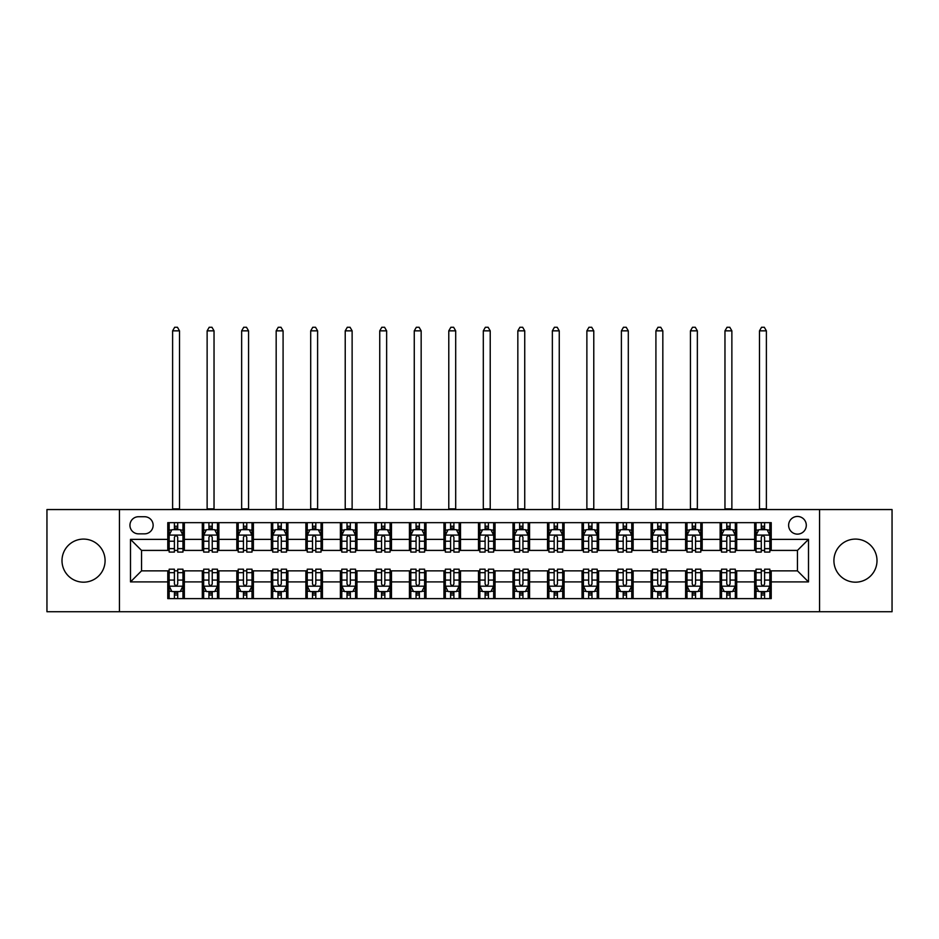 <?xml version="1.0" encoding="UTF-8"?>
<svg xmlns="http://www.w3.org/2000/svg" width="939" height="939" viewBox="0 0 939 939"><rect width="100%" height="100%" fill="white"/><g stroke="black" fill="none" stroke-linecap="round" stroke-linejoin="round"><path stroke-width="1.41" d="M855.452 539.092A21.538 21.538 0 0 0 833.914 560.642A21.538 21.538 0 0 0 855.452 582.18A21.538 21.538 0 0 0 877.003 560.642A21.538 21.538 0 0 0 855.452 539.092M83.548 539.092A21.538 21.538 0 0 0 61.997 560.642A21.538 21.538 0 0 0 83.548 582.18A21.538 21.538 0 0 0 105.086 560.642A21.538 21.538 0 0 0 83.548 539.092M797.457 516.45A8.838 8.838 0 0 0 788.619 525.288A8.838 8.838 0 0 0 797.457 534.127A8.838 8.838 0 0 0 806.296 525.288A8.838 8.838 0 0 0 797.457 516.45M819.559 611.735L892.05 611.735L892.05 509.548L819.559 509.548L819.559 611.735L119.441 611.735L119.441 509.548L46.95 509.548L46.95 611.735L119.441 611.735M138.502 533.845L144.583 533.845A8.557 8.557 0 0 0 153.139 525.288A8.557 8.557 0 0 0 144.583 516.732L138.502 516.732A8.557 8.557 0 0 0 129.946 525.288A8.557 8.557 0 0 0 138.502 533.845M819.559 509.548L119.441 509.548M167.776 581.898L130.498 581.898L130.498 539.373L167.776 539.373L167.776 550.418L141.543 550.418L141.543 570.853L167.776 570.853L167.776 598.613L771.224 598.613L771.224 570.853L797.457 570.853L797.457 550.418L771.224 550.418L771.224 539.373L808.502 539.373L808.502 581.898L771.224 581.898M771.224 539.373L771.224 522.659L167.776 522.659L167.776 539.373M754.651 522.659L754.651 550.418L756.036 550.418M761.283 550.418L764.592 550.418M769.839 550.418L771.224 550.418M754.651 550.418L735.319 550.418M720.131 522.659L720.131 550.418L721.516 550.418M726.763 550.418L730.072 550.418M720.131 550.418L700.799 550.418M685.611 522.659L685.611 550.418L686.984 550.418M692.231 550.418L695.553 550.418M685.611 550.418L666.279 550.418M651.091 522.659L651.091 550.418L652.464 550.418M657.711 550.418L661.033 550.418M651.091 550.418L631.759 550.418M616.559 522.659L616.559 550.418L617.944 550.418M623.191 550.418L626.501 550.418M616.559 550.418L597.227 550.418M582.039 522.659L582.039 550.418L583.424 550.418M588.671 550.418L591.981 550.418M582.039 550.418L562.707 550.418M547.519 522.659L547.519 550.418L548.904 550.418M554.151 550.418L557.461 550.418M547.519 550.418L528.188 550.418M512.999 522.659L512.999 550.418L514.384 550.418M519.631 550.418L522.941 550.418M512.999 550.418L493.668 550.418M478.479 522.659L478.479 550.418L479.852 550.418M485.099 550.418L488.421 550.418M478.479 550.418L459.148 550.418M443.959 522.659L443.959 550.418L445.332 550.418M450.579 550.418L453.901 550.418M443.959 550.418L424.616 550.418M409.427 522.659L409.427 550.418L410.812 550.418M416.059 550.418L419.369 550.418M409.427 550.418L390.096 550.418M374.907 522.659L374.907 550.418L376.293 550.418M381.539 550.418L384.849 550.418M374.907 550.418L355.576 550.418M340.388 522.659L340.388 550.418L341.773 550.418M347.019 550.418L350.329 550.418M340.388 550.418L321.056 550.418M305.868 522.659L305.868 550.418L307.241 550.418M312.499 550.418L315.809 550.418M305.868 550.418L286.536 550.418M271.348 522.659L271.348 550.418L272.721 550.418M277.967 550.418L281.289 550.418M271.348 550.418L252.016 550.418M236.816 522.659L236.816 550.418L238.201 550.418M243.447 550.418L246.769 550.418M236.816 550.418L217.484 550.418M202.296 522.659L202.296 550.418L203.681 550.418M208.928 550.418L212.237 550.418M202.296 550.418L182.964 550.418M167.776 550.418L169.161 550.418M174.408 550.418L177.717 550.418M167.776 570.853L169.161 570.853M174.408 570.853L177.717 570.853M182.964 570.853L184.349 570.853L184.349 598.613M203.681 570.853L184.349 570.853M208.928 570.853L212.237 570.853M217.484 570.853L218.869 570.853L218.869 598.613M238.201 570.853L218.869 570.853M243.447 570.853L246.769 570.853M252.016 570.853L253.389 570.853L253.389 598.613M272.721 570.853L253.389 570.853M277.967 570.853L281.289 570.853M286.536 570.853L287.909 570.853L287.909 598.613M307.241 570.853L287.909 570.853M312.499 570.853L315.809 570.853M321.056 570.853L322.441 570.853L322.441 598.613M341.773 570.853L322.441 570.853M347.019 570.853L350.329 570.853M355.576 570.853L356.961 570.853L356.961 598.613M376.293 570.853L356.961 570.853M381.539 570.853L384.849 570.853M390.096 570.853L391.481 570.853L391.481 598.613M410.812 570.853L391.481 570.853M416.059 570.853L419.369 570.853M424.616 570.853L426.001 570.853L426.001 598.613M445.332 570.853L426.001 570.853M450.579 570.853L453.901 570.853M459.148 570.853L460.521 570.853L460.521 598.613M479.852 570.853L460.521 570.853M485.099 570.853L488.421 570.853M493.668 570.853L495.041 570.853L495.041 598.613M514.384 570.853L495.041 570.853M519.631 570.853L522.941 570.853M528.188 570.853L529.573 570.853L529.573 598.613M548.904 570.853L529.573 570.853M554.151 570.853L557.461 570.853M562.707 570.853L564.093 570.853L564.093 598.613M583.424 570.853L564.093 570.853M588.671 570.853L591.981 570.853M597.227 570.853L598.613 570.853L598.613 598.613M617.944 570.853L598.613 570.853M623.191 570.853L626.501 570.853M631.759 570.853L633.132 570.853L633.132 598.613M652.464 570.853L633.132 570.853M657.711 570.853L661.033 570.853M666.279 570.853L667.652 570.853L667.652 598.613M686.984 570.853L667.652 570.853M692.231 570.853L695.553 570.853M700.799 570.853L702.184 570.853L702.184 598.613M721.516 570.853L702.184 570.853M726.763 570.853L730.072 570.853M735.319 570.853L736.704 570.853L736.704 598.613M756.036 570.853L736.704 570.853M761.283 570.853L764.592 570.853M769.839 570.853L771.224 570.853M184.349 522.659L184.349 550.418M167.776 529.573L169.161 529.573M174.408 529.573L177.717 529.573M182.964 529.573L184.349 529.573M167.776 591.711L169.161 591.711M174.408 591.711L177.717 591.711M182.964 591.711L184.349 591.711M202.296 570.853L202.296 598.613M218.869 522.659L218.869 550.418M202.296 529.573L203.681 529.573M208.928 529.573L212.237 529.573M217.484 529.573L218.869 529.573M202.296 591.711L203.681 591.711M208.928 591.711L212.237 591.711M217.484 591.711L218.869 591.711M236.816 570.853L236.816 598.613M236.816 591.711L238.201 591.711M243.447 591.711L246.769 591.711M252.016 591.711L253.389 591.711M253.389 522.659L253.389 550.418M236.816 529.573L238.201 529.573M243.447 529.573L246.769 529.573M252.016 529.573L253.389 529.573M271.348 570.853L271.348 598.613M271.348 591.711L272.721 591.711M277.967 591.711L281.289 591.711M286.536 591.711L287.909 591.711M287.909 522.659L287.909 550.418M271.348 529.573L272.721 529.573M277.967 529.573L281.289 529.573M286.536 529.573L287.909 529.573M305.868 570.853L305.868 598.613M305.868 591.711L307.241 591.711M312.499 591.711L315.809 591.711M321.056 591.711L322.441 591.711M322.441 522.659L322.441 550.418M305.868 529.573L307.241 529.573M312.499 529.573L315.809 529.573M321.056 529.573L322.441 529.573M340.388 570.853L340.388 598.613M340.388 591.711L341.773 591.711M347.019 591.711L350.329 591.711M355.576 591.711L356.961 591.711M356.961 522.659L356.961 550.418M340.388 529.573L341.773 529.573M347.019 529.573L350.329 529.573M355.576 529.573L356.961 529.573M374.907 570.853L374.907 598.613M374.907 591.711L376.293 591.711M381.539 591.711L384.849 591.711M390.096 591.711L391.481 591.711M391.481 522.659L391.481 550.418M374.907 529.573L376.293 529.573M381.539 529.573L384.849 529.573M390.096 529.573L391.481 529.573M409.427 570.853L409.427 598.613M409.427 591.711L410.812 591.711M416.059 591.711L419.369 591.711M424.616 591.711L426.001 591.711M426.001 522.659L426.001 550.418M409.427 529.573L410.812 529.573M416.059 529.573L419.369 529.573M424.616 529.573L426.001 529.573M443.959 570.853L443.959 598.613M443.959 591.711L445.332 591.711M450.579 591.711L453.901 591.711M459.148 591.711L460.521 591.711M460.521 522.659L460.521 550.418M443.959 529.573L445.332 529.573M450.579 529.573L453.901 529.573M459.148 529.573L460.521 529.573M478.479 570.853L478.479 598.613M478.479 591.711L479.852 591.711M485.099 591.711L488.421 591.711M493.668 591.711L495.041 591.711M495.041 522.659L495.041 550.418M478.479 529.573L479.852 529.573M485.099 529.573L488.421 529.573M493.668 529.573L495.041 529.573M512.999 570.853L512.999 598.613M512.999 591.711L514.384 591.711M519.631 591.711L522.941 591.711M528.188 591.711L529.573 591.711M529.573 522.659L529.573 550.418M512.999 529.573L514.384 529.573M519.631 529.573L522.941 529.573M528.188 529.573L529.573 529.573M547.519 570.853L547.519 598.613M547.519 591.711L548.904 591.711M554.151 591.711L557.461 591.711M562.707 591.711L564.093 591.711M564.093 522.659L564.093 550.418M547.519 529.573L548.904 529.573M554.151 529.573L557.461 529.573M562.707 529.573L564.093 529.573M582.039 570.853L582.039 598.613M582.039 591.711L583.424 591.711M588.671 591.711L591.981 591.711M597.227 591.711L598.613 591.711M598.613 522.659L598.613 550.418M582.039 529.573L583.424 529.573M588.671 529.573L591.981 529.573M597.227 529.573L598.613 529.573M616.559 570.853L616.559 598.613M616.559 591.711L617.944 591.711M623.191 591.711L626.501 591.711M631.759 591.711L633.132 591.711M633.132 522.659L633.132 550.418M616.559 529.573L617.944 529.573M623.191 529.573L626.501 529.573M631.759 529.573L633.132 529.573M651.091 570.853L651.091 598.613M651.091 591.711L652.464 591.711M657.711 591.711L661.033 591.711M666.279 591.711L667.652 591.711M667.652 522.659L667.652 550.418M651.091 529.573L652.464 529.573M657.711 529.573L661.033 529.573M666.279 529.573L667.652 529.573M685.611 570.853L685.611 598.613M685.611 591.711L686.984 591.711M692.231 591.711L695.553 591.711M700.799 591.711L702.184 591.711M702.184 522.659L702.184 550.418M685.611 529.573L686.984 529.573M692.231 529.573L695.553 529.573M700.799 529.573L702.184 529.573M720.131 570.853L720.131 598.613M720.131 591.711L721.516 591.711M726.763 591.711L730.072 591.711M735.319 591.711L736.704 591.711M736.704 522.659L736.704 550.418M720.131 529.573L721.516 529.573M726.763 529.573L730.072 529.573M735.319 529.573L736.704 529.573M754.651 570.853L754.651 598.613M754.651 591.711L756.036 591.711M761.283 591.711L764.592 591.711M769.839 591.711L771.224 591.711M754.651 529.573L756.036 529.573M761.283 529.573L764.592 529.573M769.839 529.573L771.224 529.573M141.543 550.418L130.498 539.373M141.543 570.853L130.498 581.898M808.502 539.373L797.457 550.418M808.502 581.898L797.457 570.853M177.717 526.251L174.408 526.251M182.964 548.611L177.717 548.611L177.717 552.073L182.964 552.073L182.964 535.23L180.206 529.702L171.919 529.702L169.161 535.23L169.161 552.073L174.408 552.073L174.408 548.611L169.161 548.611M169.161 535.23L169.161 522.659M182.964 535.23L182.964 522.659M174.408 529.702L174.408 522.659M177.717 522.659L177.717 529.702M177.717 548.611L177.717 537.296C176.614 535.171 175.511 535.171 174.408 537.296L174.408 548.611M172.612 509.548L172.612 330.857L179.513 330.857L177.448 327.265L174.677 327.265L172.612 330.857M179.513 509.548L179.513 330.857M174.408 595.021L177.717 595.021M169.161 572.661L174.408 572.661L174.408 569.198L169.161 569.198L169.161 586.042L171.919 591.57L180.206 591.57L182.964 586.042L182.964 569.198L177.717 569.198L177.717 572.661L182.964 572.661M182.964 586.042L182.964 598.613M169.161 586.042L169.161 598.613M177.717 591.57L177.717 598.613M174.408 598.613L174.408 591.57M174.408 572.661L174.408 583.976C175.511 586.1 176.614 586.1 177.717 583.976L177.717 572.661M212.237 526.251L208.928 526.251M217.484 548.611L212.237 548.611L212.237 552.073L217.484 552.073L217.484 535.23L214.726 529.702L206.439 529.702L203.681 535.23L203.681 552.073L208.928 552.073L208.928 548.611L203.681 548.611M203.681 535.23L203.681 522.659M217.484 535.23L217.484 522.659M208.928 529.702L208.928 522.659M212.237 522.659L212.237 529.702M212.237 548.611L212.237 537.296C211.134 535.171 210.031 535.171 208.928 537.296L208.928 548.611M207.132 509.548L207.132 330.857L214.033 330.857L211.968 327.265L209.209 327.265L207.132 330.857M214.033 509.548L214.033 330.857M246.769 526.251L243.447 526.251M252.016 548.611L246.769 548.611L246.769 552.073L252.016 552.073L252.016 535.23L249.246 529.702L240.959 529.702L238.201 535.23L238.201 552.073L243.447 552.073L243.447 548.611L238.201 548.611M238.201 535.23L238.201 522.659M252.016 535.23L252.016 522.659M243.447 529.702L243.447 522.659M246.769 522.659L246.769 529.702M246.769 548.611L246.769 537.296C245.666 535.171 244.551 535.171 243.447 537.296L243.447 548.611M241.652 509.548L241.652 330.857L248.553 330.857L246.488 327.265L243.729 327.265L241.652 330.857M248.553 509.548L248.553 330.857M281.289 526.251L277.967 526.251M286.536 548.611L281.289 548.611L281.289 552.073L286.536 552.073L286.536 535.23L283.766 529.702L275.491 529.702L272.721 535.23L272.721 552.073L277.967 552.073L277.967 548.611L272.721 548.611M272.721 535.23L272.721 522.659M286.536 535.23L286.536 522.659M277.967 529.702L277.967 522.659M281.289 522.659L281.289 529.702M281.289 548.611L281.289 537.296C280.186 535.171 279.083 535.171 277.967 537.296L277.967 548.611M276.172 509.548L276.172 330.857L283.085 330.857L281.007 327.265L278.249 327.265L276.172 330.857M283.085 509.548L283.085 330.857M208.928 595.021L212.237 595.021M203.681 572.661L208.928 572.661L208.928 569.198L203.681 569.198L203.681 586.042L206.439 591.57L214.726 591.57L217.484 586.042L217.484 569.198L212.237 569.198L212.237 572.661L217.484 572.661M217.484 586.042L217.484 598.613M203.681 586.042L203.681 598.613M212.237 591.57L212.237 598.613M208.928 598.613L208.928 591.57M208.928 572.661L208.928 583.976C210.031 586.1 211.134 586.1 212.237 583.976L212.237 572.661M243.447 595.021L246.769 595.021M238.201 572.661L243.447 572.661L243.447 569.198L238.201 569.198L238.201 586.042L240.959 591.57L249.246 591.57L252.016 586.042L252.016 569.198L246.769 569.198L246.769 572.661L252.016 572.661M252.016 586.042L252.016 598.613M238.201 586.042L238.201 598.613M246.769 591.57L246.769 598.613M243.447 598.613L243.447 591.57M243.447 572.661L243.447 583.976C244.551 586.1 245.654 586.1 246.769 583.976L246.769 572.661M277.967 595.021L281.289 595.021M272.721 572.661L277.967 572.661L277.967 569.198L272.721 569.198L272.721 586.042L275.491 591.57L283.766 591.57L286.536 586.042L286.536 569.198L281.289 569.198L281.289 572.661L286.536 572.661M286.536 586.042L286.536 598.613M272.721 586.042L272.721 598.613M281.289 591.57L281.289 598.613M277.967 598.613L277.967 591.57M277.967 572.661L277.967 583.976C279.071 586.1 280.174 586.1 281.289 583.976L281.289 572.661M315.809 526.251L312.499 526.251M321.056 548.611L315.809 548.611L315.809 552.073L321.056 552.073L321.056 535.23L318.298 529.702L310.011 529.702L307.241 535.23L307.241 552.073L312.499 552.073L312.499 548.611L307.241 548.611M307.241 535.23L307.241 522.659M321.056 535.23L321.056 522.659M312.499 529.702L312.499 522.659M315.809 522.659L315.809 529.702M315.809 548.611L315.809 537.296C314.706 535.171 313.603 535.171 312.499 537.296L312.499 548.611M310.703 509.548L310.703 330.857L317.605 330.857L315.527 327.265L312.769 327.265L310.703 330.857M317.605 509.548L317.605 330.857M312.499 595.021L315.809 595.021M307.241 572.661L312.499 572.661L312.499 569.198L307.241 569.198L307.241 586.042L310.011 591.57L318.298 591.57L321.056 586.042L321.056 569.198L315.809 569.198L315.809 572.661L321.056 572.661M321.056 586.042L321.056 598.613M307.241 586.042L307.241 598.613M315.809 591.57L315.809 598.613M312.499 598.613L312.499 591.57M312.499 572.661L312.499 583.976C313.603 586.1 314.706 586.1 315.809 583.976L315.809 572.661M350.329 526.251L347.019 526.251M355.576 548.611L350.329 548.611L350.329 552.073L355.576 552.073L355.576 535.23L352.818 529.702L344.531 529.702L341.773 535.23L341.773 552.073L347.019 552.073L347.019 548.611L341.773 548.611M341.773 535.23L341.773 522.659M355.576 535.23L355.576 522.659M347.019 529.702L347.019 522.659M350.329 522.659L350.329 529.702M350.329 548.611L350.329 537.296C349.226 535.171 348.123 535.171 347.019 537.296L347.019 548.611M345.223 509.548L345.223 330.857L352.125 330.857L350.059 327.265L347.289 327.265L345.223 330.857M352.125 509.548L352.125 330.857M384.849 526.251L381.539 526.251M390.096 548.611L384.849 548.611L384.849 552.073L390.096 552.073L390.096 535.23L387.338 529.702L379.051 529.702L376.293 535.23L376.293 552.073L381.539 552.073L381.539 548.611L376.293 548.611M376.293 535.23L376.293 522.659M390.096 535.23L390.096 522.659M381.539 529.702L381.539 522.659M384.849 522.659L384.849 529.702M384.849 548.611L384.849 537.296C383.746 535.171 382.643 535.171 381.539 537.296L381.539 548.611M379.743 509.548L379.743 330.857L386.645 330.857L384.579 327.265L381.809 327.265L379.743 330.857M386.645 509.548L386.645 330.857M419.369 526.251L416.059 526.251M424.616 548.611L419.369 548.611L419.369 552.073L424.616 552.073L424.616 535.23L421.857 529.702L413.571 529.702L410.812 535.23L410.812 552.073L416.059 552.073L416.059 548.611L410.812 548.611M410.812 535.23L410.812 522.659M424.616 535.23L424.616 522.659M416.059 529.702L416.059 522.659M419.369 522.659L419.369 529.702M419.369 548.611L419.369 537.296C418.266 535.171 417.162 535.171 416.059 537.296L416.059 548.611M414.263 509.548L414.263 330.857L421.165 330.857L419.099 327.265L416.341 327.265L414.263 330.857M421.165 509.548L421.165 330.857M453.901 526.251L450.579 526.251M459.148 548.611L453.901 548.611L453.901 552.073L459.148 552.073L459.148 535.23L456.377 529.702L448.091 529.702L445.332 535.23L445.332 552.073L450.579 552.073L450.579 548.611L445.332 548.611M445.332 535.23L445.332 522.659M459.148 535.23L459.148 522.659M450.579 529.702L450.579 522.659M453.901 522.659L453.901 529.702M453.901 548.611L453.901 537.296C452.798 535.171 451.682 535.171 450.579 537.296L450.579 548.611M448.783 509.548L448.783 330.857L455.697 330.857L453.619 327.265L450.861 327.265L448.783 330.857M455.697 509.548L455.697 330.857M488.421 526.251L485.099 526.251M493.668 548.611L488.421 548.611L488.421 552.073L493.668 552.073L493.668 535.23L490.909 529.702L482.623 529.702L479.852 535.23L479.852 552.073L485.099 552.073L485.099 548.611L479.852 548.611M479.852 535.23L479.852 522.659M493.668 535.23L493.668 522.659M485.099 529.702L485.099 522.659M488.421 522.659L488.421 529.702M488.421 548.611L488.421 537.296C487.318 535.171 486.214 535.171 485.099 537.296L485.099 548.611M483.303 509.548L483.303 330.857L490.217 330.857L488.139 327.265L485.381 327.265L483.303 330.857M490.217 509.548L490.217 330.857M347.019 595.021L350.329 595.021M341.773 572.661L347.019 572.661L347.019 569.198L341.773 569.198L341.773 586.042L344.531 591.57L352.818 591.57L355.576 586.042L355.576 569.198L350.329 569.198L350.329 572.661L355.576 572.661M355.576 586.042L355.576 598.613M341.773 586.042L341.773 598.613M350.329 591.57L350.329 598.613M347.019 598.613L347.019 591.57M347.019 572.661L347.019 583.976C348.123 586.1 349.226 586.1 350.329 583.976L350.329 572.661M381.539 595.021L384.849 595.021M376.293 572.661L381.539 572.661L381.539 569.198L376.293 569.198L376.293 586.042L379.051 591.57L387.338 591.57L390.096 586.042L390.096 569.198L384.849 569.198L384.849 572.661L390.096 572.661M390.096 586.042L390.096 598.613M376.293 586.042L376.293 598.613M384.849 591.57L384.849 598.613M381.539 598.613L381.539 591.57M381.539 572.661L381.539 583.976C382.643 586.1 383.746 586.1 384.849 583.976L384.849 572.661M416.059 595.021L419.369 595.021M410.812 572.661L416.059 572.661L416.059 569.198L410.812 569.198L410.812 586.042L413.571 591.57L421.857 591.57L424.616 586.042L424.616 569.198L419.369 569.198L419.369 572.661L424.616 572.661M424.616 586.042L424.616 598.613M410.812 586.042L410.812 598.613M419.369 591.57L419.369 598.613M416.059 598.613L416.059 591.57M416.059 572.661L416.059 583.976C417.162 586.1 418.266 586.1 419.369 583.976L419.369 572.661M450.579 595.021L453.901 595.021M445.332 572.661L450.579 572.661L450.579 569.198L445.332 569.198L445.332 586.042L448.091 591.57L456.377 591.57L459.148 586.042L459.148 569.198L453.901 569.198L453.901 572.661L459.148 572.661M459.148 586.042L459.148 598.613M445.332 586.042L445.332 598.613M453.901 591.57L453.901 598.613M450.579 598.613L450.579 591.57M450.579 572.661L450.579 583.976C451.682 586.1 452.786 586.1 453.901 583.976L453.901 572.661M485.099 595.021L488.421 595.021M479.852 572.661L485.099 572.661L485.099 569.198L479.852 569.198L479.852 586.042L482.623 591.57L490.909 591.57L493.668 586.042L493.668 569.198L488.421 569.198L488.421 572.661L493.668 572.661M493.668 586.042L493.668 598.613M479.852 586.042L479.852 598.613M488.421 591.57L488.421 598.613M485.099 598.613L485.099 591.57M485.099 572.661L485.099 583.976C486.202 586.1 487.318 586.1 488.421 583.976L488.421 572.661M522.941 526.251L519.631 526.251M528.188 548.611L522.941 548.611L522.941 552.073L528.188 552.073L528.188 535.23L525.429 529.702L517.143 529.702L514.384 535.23L514.384 552.073L519.631 552.073L519.631 548.611L514.384 548.611M514.384 535.23L514.384 522.659M528.188 535.23L528.188 522.659M519.631 529.702L519.631 522.659M522.941 522.659L522.941 529.702M522.941 548.611L522.941 537.296C521.838 535.171 520.734 535.171 519.631 537.296L519.631 548.611M517.835 509.548L517.835 330.857L524.737 330.857L522.659 327.265L519.901 327.265L517.835 330.857M524.737 509.548L524.737 330.857M519.631 595.021L522.941 595.021M514.384 572.661L519.631 572.661L519.631 569.198L514.384 569.198L514.384 586.042L517.143 591.57L525.429 591.57L528.188 586.042L528.188 569.198L522.941 569.198L522.941 572.661L528.188 572.661M528.188 586.042L528.188 598.613M514.384 586.042L514.384 598.613M522.941 591.57L522.941 598.613M519.631 598.613L519.631 591.57M519.631 572.661L519.631 583.976C520.734 586.1 521.838 586.1 522.941 583.976L522.941 572.661M557.461 526.251L554.151 526.251M562.707 548.611L557.461 548.611L557.461 552.073L562.707 552.073L562.707 535.23L559.949 529.702L551.663 529.702L548.904 535.23L548.904 552.073L554.151 552.073L554.151 548.611L548.904 548.611M548.904 535.23L548.904 522.659M562.707 535.23L562.707 522.659M554.151 529.702L554.151 522.659M557.461 522.659L557.461 529.702M557.461 548.611L557.461 537.296C556.358 535.171 555.254 535.171 554.151 537.296L554.151 548.611M552.355 509.548L552.355 330.857L559.257 330.857L557.191 327.265L554.421 327.265L552.355 330.857M559.257 509.548L559.257 330.857M554.151 595.021L557.461 595.021M548.904 572.661L554.151 572.661L554.151 569.198L548.904 569.198L548.904 586.042L551.663 591.57L559.949 591.57L562.707 586.042L562.707 569.198L557.461 569.198L557.461 572.661L562.707 572.661M562.707 586.042L562.707 598.613M548.904 586.042L548.904 598.613M557.461 591.57L557.461 598.613M554.151 598.613L554.151 591.57M554.151 572.661L554.151 583.976C555.254 586.1 556.358 586.1 557.461 583.976L557.461 572.661M591.981 526.251L588.671 526.251M597.227 548.611L591.981 548.611L591.981 552.073L597.227 552.073L597.227 535.23L594.469 529.702L586.182 529.702L583.424 535.23L583.424 552.073L588.671 552.073L588.671 548.611L583.424 548.611M583.424 535.23L583.424 522.659M597.227 535.23L597.227 522.659M588.671 529.702L588.671 522.659M591.981 522.659L591.981 529.702M591.981 548.611L591.981 537.296C590.877 535.171 589.774 535.171 588.671 537.296L588.671 548.611M586.875 509.548L586.875 330.857L593.777 330.857L591.711 327.265L588.941 327.265L586.875 330.857M593.777 509.548L593.777 330.857M588.671 595.021L591.981 595.021M583.424 572.661L588.671 572.661L588.671 569.198L583.424 569.198L583.424 586.042L586.182 591.57L594.469 591.57L597.227 586.042L597.227 569.198L591.981 569.198L591.981 572.661L597.227 572.661M597.227 586.042L597.227 598.613M583.424 586.042L583.424 598.613M591.981 591.57L591.981 598.613M588.671 598.613L588.671 591.57M588.671 572.661L588.671 583.976C589.774 586.1 590.877 586.1 591.981 583.976L591.981 572.661M626.501 526.251L623.191 526.251M631.759 548.611L626.501 548.611L626.501 552.073L631.759 552.073L631.759 535.23L628.989 529.702L620.702 529.702L617.944 535.23L617.944 552.073L623.191 552.073L623.191 548.611L617.944 548.611M617.944 535.23L617.944 522.659M631.759 535.23L631.759 522.659M623.191 529.702L623.191 522.659M626.501 522.659L626.501 529.702M626.501 548.611L626.501 537.296C625.397 535.171 624.294 535.171 623.191 537.296L623.191 548.611M621.395 509.548L621.395 330.857L628.297 330.857L626.231 327.265L623.473 327.265L621.395 330.857M628.297 509.548L628.297 330.857M623.191 595.021L626.501 595.021M617.944 572.661L623.191 572.661L623.191 569.198L617.944 569.198L617.944 586.042L620.702 591.57L628.989 591.57L631.759 586.042L631.759 569.198L626.501 569.198L626.501 572.661L631.759 572.661M631.759 586.042L631.759 598.613M617.944 586.042L617.944 598.613M626.501 591.57L626.501 598.613M623.191 598.613L623.191 591.57M623.191 572.661L623.191 583.976C624.294 586.1 625.397 586.1 626.501 583.976L626.501 572.661M661.033 526.251L657.711 526.251M666.279 548.611L661.033 548.611L661.033 552.073L666.279 552.073L666.279 535.23L663.509 529.702L655.234 529.702L652.464 535.23L652.464 552.073L657.711 552.073L657.711 548.611L652.464 548.611M652.464 535.23L652.464 522.659M666.279 535.23L666.279 522.659M657.711 529.702L657.711 522.659M661.033 522.659L661.033 529.702M661.033 548.611L661.033 537.296C659.929 535.171 658.826 535.171 657.711 537.296L657.711 548.611M655.915 509.548L655.915 330.857L662.828 330.857L660.751 327.265L657.993 327.265L655.915 330.857M662.828 509.548L662.828 330.857M657.711 595.021L661.033 595.021M652.464 572.661L657.711 572.661L657.711 569.198L652.464 569.198L652.464 586.042L655.234 591.57L663.509 591.57L666.279 586.042L666.279 569.198L661.033 569.198L661.033 572.661L666.279 572.661M666.279 586.042L666.279 598.613M652.464 586.042L652.464 598.613M661.033 591.57L661.033 598.613M657.711 598.613L657.711 591.57M657.711 572.661L657.711 583.976C658.814 586.1 659.917 586.1 661.033 583.976L661.033 572.661M695.553 526.251L692.231 526.251M700.799 548.611L695.553 548.611L695.553 552.073L700.799 552.073L700.799 535.23L698.041 529.702L689.754 529.702L686.984 535.23L686.984 552.073L692.231 552.073L692.231 548.611L686.984 548.611M686.984 535.23L686.984 522.659M700.799 535.23L700.799 522.659M692.231 529.702L692.231 522.659M695.553 522.659L695.553 529.702M695.553 548.611L695.553 537.296C694.449 535.171 693.346 535.171 692.231 537.296L692.231 548.611M690.447 509.548L690.447 330.857L697.348 330.857L695.271 327.265L692.513 327.265L690.447 330.857M697.348 509.548L697.348 330.857M692.231 595.021L695.553 595.021M686.984 572.661L692.231 572.661L692.231 569.198L686.984 569.198L686.984 586.042L689.754 591.57L698.041 591.57L700.799 586.042L700.799 569.198L695.553 569.198L695.553 572.661L700.799 572.661M700.799 586.042L700.799 598.613M686.984 586.042L686.984 598.613M695.553 591.57L695.553 598.613M692.231 598.613L692.231 591.57M692.231 572.661L692.231 583.976C693.334 586.1 694.449 586.1 695.553 583.976L695.553 572.661M726.763 595.021L730.072 595.021M721.516 572.661L726.763 572.661L726.763 569.198L721.516 569.198L721.516 586.042L724.274 591.57L732.561 591.57L735.319 586.042L735.319 569.198L730.072 569.198L730.072 572.661L735.319 572.661M735.319 586.042L735.319 598.613M721.516 586.042L721.516 598.613M730.072 591.57L730.072 598.613M726.763 598.613L726.763 591.57M726.763 572.661L726.763 583.976C727.866 586.1 728.969 586.1 730.072 583.976L730.072 572.661M730.072 526.251L726.763 526.251M735.319 548.611L730.072 548.611L730.072 552.073L735.319 552.073L735.319 535.23L732.561 529.702L724.274 529.702L721.516 535.23L721.516 552.073L726.763 552.073L726.763 548.611L721.516 548.611M721.516 535.23L721.516 522.659M735.319 535.23L735.319 522.659M726.763 529.702L726.763 522.659M730.072 522.659L730.072 529.702M730.072 548.611L730.072 537.296C728.969 535.171 727.866 535.171 726.763 537.296L726.763 548.611M724.967 509.548L724.967 330.857L731.868 330.857L729.791 327.265L727.032 327.265L724.967 330.857M731.868 509.548L731.868 330.857M764.592 526.251L761.283 526.251M769.839 548.611L764.592 548.611L764.592 552.073L769.839 552.073L769.839 535.23L767.081 529.702L758.794 529.702L756.036 535.23L756.036 552.073L761.283 552.073L761.283 548.611L756.036 548.611M756.036 535.23L756.036 522.659M769.839 535.23L769.839 522.659M761.283 529.702L761.283 522.659M764.592 522.659L764.592 529.702M764.592 548.611L764.592 537.296C763.489 535.171 762.386 535.171 761.283 537.296L761.283 548.611M759.487 509.548L759.487 330.857L766.388 330.857L764.323 327.265L761.552 327.265L759.487 330.857M766.388 509.548L766.388 330.857M761.283 595.021L764.592 595.021M756.036 572.661L761.283 572.661L761.283 569.198L756.036 569.198L756.036 586.042L758.794 591.57L767.081 591.57L769.839 586.042L769.839 569.198L764.592 569.198L764.592 572.661L769.839 572.661M769.839 586.042L769.839 598.613M756.036 586.042L756.036 598.613M764.592 591.57L764.592 598.613M761.283 598.613L761.283 591.57M761.283 572.661L761.283 583.976C762.386 586.1 763.489 586.1 764.592 583.976L764.592 572.661M202.296 581.898L184.349 581.898M202.296 539.373L184.349 539.373M236.816 539.373L218.869 539.373M236.816 581.898L218.869 581.898M271.348 539.373L253.389 539.373M271.348 581.898L253.389 581.898M305.868 539.373L287.909 539.373M305.868 581.898L287.909 581.898M340.388 539.373L322.441 539.373M340.388 581.898L322.441 581.898M374.907 539.373L356.961 539.373M374.907 581.898L356.961 581.898M409.427 539.373L391.481 539.373M409.427 581.898L391.481 581.898M443.959 539.373L426.001 539.373M443.959 581.898L426.001 581.898M478.479 539.373L460.521 539.373M478.479 581.898L460.521 581.898M512.999 539.373L495.041 539.373M512.999 581.898L495.041 581.898M547.519 539.373L529.573 539.373M547.519 581.898L529.573 581.898M582.039 539.373L564.093 539.373M582.039 581.898L564.093 581.898M616.559 539.373L598.613 539.373M616.559 581.898L598.613 581.898M651.091 539.373L633.132 539.373M651.091 581.898L633.132 581.898M685.611 539.373L667.652 539.373M685.611 581.898L667.652 581.898M720.131 539.373L702.184 539.373M720.131 581.898L702.184 581.898M754.651 539.373L736.704 539.373M754.651 581.898L736.704 581.898M182.894 535.089L169.231 535.089M169.161 530.042L171.755 530.042M180.37 530.042L182.964 530.042M174.408 541.216L169.161 541.216M182.964 541.216L177.717 541.216M177.717 528.011L174.408 528.011M172.612 508.856L179.513 508.856M169.231 586.182L182.894 586.182M182.964 591.241L180.37 591.241M171.755 591.241L169.161 591.241M177.717 580.067L182.964 580.067M169.161 580.067L174.408 580.067M174.408 593.26L177.717 593.26M217.425 535.089L203.751 535.089M203.681 530.042L206.275 530.042M214.89 530.042L217.484 530.042M208.928 541.216L203.681 541.216M217.484 541.216L212.237 541.216M212.237 528.011L208.928 528.011M207.132 508.856L214.033 508.856M251.945 535.089L238.271 535.089M238.201 530.042L240.795 530.042M249.41 530.042L252.016 530.042M243.447 541.216L238.201 541.216M252.016 541.216L246.769 541.216M246.769 528.011L243.447 528.011M241.652 508.856L248.553 508.856M286.465 535.089L272.791 535.089M272.721 530.042L275.315 530.042M283.942 530.042L286.536 530.042M277.967 541.216L272.721 541.216M286.536 541.216L281.289 541.216M281.289 528.011L277.967 528.011M276.172 508.856L283.085 508.856M203.751 586.182L217.425 586.182M217.484 591.241L214.89 591.241M206.275 591.241L203.681 591.241M212.237 580.067L217.484 580.067M203.681 580.067L208.928 580.067M208.928 593.26L212.237 593.26M238.271 586.182L251.945 586.182M252.016 591.241L249.41 591.241M240.795 591.241L238.201 591.241M246.769 580.067L252.016 580.067M238.201 580.067L243.447 580.067M243.447 593.26L246.769 593.26M272.791 586.182L286.465 586.182M286.536 591.241L283.942 591.241M275.315 591.241L272.721 591.241M281.289 580.067L286.536 580.067M272.721 580.067L277.967 580.067M277.967 593.26L281.289 593.26M320.985 535.089L307.311 535.089M307.241 530.042L309.847 530.042M318.462 530.042L321.056 530.042M312.499 541.216L307.241 541.216M321.056 541.216L315.809 541.216M315.809 528.011L312.499 528.011M310.703 508.856L317.605 508.856M307.311 586.182L320.985 586.182M321.056 591.241L318.462 591.241M309.847 591.241L307.241 591.241M315.809 580.067L321.056 580.067M307.241 580.067L312.499 580.067M312.499 593.26L315.809 593.26M355.505 535.089L341.843 535.089M341.773 530.042L344.367 530.042M352.982 530.042L355.576 530.042M347.019 541.216L341.773 541.216M355.576 541.216L350.329 541.216M350.329 528.011L347.019 528.011M345.223 508.856L352.125 508.856M390.025 535.089L376.363 535.089M376.293 530.042L378.887 530.042M387.502 530.042L390.096 530.042M381.539 541.216L376.293 541.216M390.096 541.216L384.849 541.216M384.849 528.011L381.539 528.011M379.743 508.856L386.645 508.856M424.557 535.089L410.883 535.089M410.812 530.042L413.406 530.042M422.022 530.042L424.616 530.042M416.059 541.216L410.812 541.216M424.616 541.216L419.369 541.216M419.369 528.011L416.059 528.011M414.263 508.856L421.165 508.856M459.077 535.089L445.403 535.089M445.332 530.042L447.926 530.042M456.542 530.042L459.148 530.042M450.579 541.216L445.332 541.216M459.148 541.216L453.901 541.216M453.901 528.011L450.579 528.011M448.783 508.856L455.697 508.856M493.597 535.089L479.923 535.089M479.852 530.042L482.458 530.042M491.074 530.042L493.668 530.042M485.099 541.216L479.852 541.216M493.668 541.216L488.421 541.216M488.421 528.011L485.099 528.011M483.303 508.856L490.217 508.856M341.843 586.182L355.505 586.182M355.576 591.241L352.982 591.241M344.367 591.241L341.773 591.241M350.329 580.067L355.576 580.067M341.773 580.067L347.019 580.067M347.019 593.26L350.329 593.26M376.363 586.182L390.025 586.182M390.096 591.241L387.502 591.241M378.887 591.241L376.293 591.241M384.849 580.067L390.096 580.067M376.293 580.067L381.539 580.067M381.539 593.26L384.849 593.26M410.883 586.182L424.557 586.182M424.616 591.241L422.022 591.241M413.406 591.241L410.812 591.241M419.369 580.067L424.616 580.067M410.812 580.067L416.059 580.067M416.059 593.26L419.369 593.26M445.403 586.182L459.077 586.182M459.148 591.241L456.542 591.241M447.926 591.241L445.332 591.241M453.901 580.067L459.148 580.067M445.332 580.067L450.579 580.067M450.579 593.26L453.901 593.26M479.923 586.182L493.597 586.182M493.668 591.241L491.074 591.241M482.458 591.241L479.852 591.241M488.421 580.067L493.668 580.067M479.852 580.067L485.099 580.067M485.099 593.26L488.421 593.26M528.117 535.089L514.443 535.089M514.384 530.042L516.978 530.042M525.594 530.042L528.188 530.042M519.631 541.216L514.384 541.216M528.188 541.216L522.941 541.216M522.941 528.011L519.631 528.011M517.835 508.856L524.737 508.856M514.443 586.182L528.117 586.182M528.188 591.241L525.594 591.241M516.978 591.241L514.384 591.241M522.941 580.067L528.188 580.067M514.384 580.067L519.631 580.067M519.631 593.26L522.941 593.26M562.637 535.089L548.975 535.089M548.904 530.042L551.498 530.042M560.114 530.042L562.707 530.042M554.151 541.216L548.904 541.216M562.707 541.216L557.461 541.216M557.461 528.011L554.151 528.011M552.355 508.856L559.257 508.856M548.975 586.182L562.637 586.182M562.707 591.241L560.114 591.241M551.498 591.241L548.904 591.241M557.461 580.067L562.707 580.067M548.904 580.067L554.151 580.067M554.151 593.26L557.461 593.26M597.157 535.089L583.495 535.089M583.424 530.042L586.018 530.042M594.633 530.042L597.227 530.042M588.671 541.216L583.424 541.216M597.227 541.216L591.981 541.216M591.981 528.011L588.671 528.011M586.875 508.856L593.777 508.856M583.495 586.182L597.157 586.182M597.227 591.241L594.633 591.241M586.018 591.241L583.424 591.241M591.981 580.067L597.227 580.067M583.424 580.067L588.671 580.067M588.671 593.26L591.981 593.26M631.689 535.089L618.015 535.089M617.944 530.042L620.538 530.042M629.153 530.042L631.759 530.042M623.191 541.216L617.944 541.216M631.759 541.216L626.501 541.216M626.501 528.011L623.191 528.011M621.395 508.856L628.297 508.856M618.015 586.182L631.689 586.182M631.759 591.241L629.153 591.241M620.538 591.241L617.944 591.241M626.501 580.067L631.759 580.067M617.944 580.067L623.191 580.067M623.191 593.26L626.501 593.26M666.209 535.089L652.535 535.089M652.464 530.042L655.058 530.042M663.685 530.042L666.279 530.042M657.711 541.216L652.464 541.216M666.279 541.216L661.033 541.216M661.033 528.011L657.711 528.011M655.915 508.856L662.828 508.856M652.535 586.182L666.209 586.182M666.279 591.241L663.685 591.241M655.058 591.241L652.464 591.241M661.033 580.067L666.279 580.067M652.464 580.067L657.711 580.067M657.711 593.26L661.033 593.26M700.729 535.089L687.055 535.089M686.984 530.042L689.59 530.042M698.205 530.042L700.799 530.042M692.231 541.216L686.984 541.216M700.799 541.216L695.553 541.216M695.553 528.011L692.231 528.011M690.447 508.856L697.348 508.856M687.055 586.182L700.729 586.182M700.799 591.241L698.205 591.241M689.59 591.241L686.984 591.241M695.553 580.067L700.799 580.067M686.984 580.067L692.231 580.067M692.231 593.26L695.553 593.26M721.575 586.182L735.249 586.182M735.319 591.241L732.725 591.241M724.11 591.241L721.516 591.241M730.072 580.067L735.319 580.067M721.516 580.067L726.763 580.067M726.763 593.26L730.072 593.26M735.249 535.089L721.575 535.089M721.516 530.042L724.11 530.042M732.725 530.042L735.319 530.042M726.763 541.216L721.516 541.216M735.319 541.216L730.072 541.216M730.072 528.011L726.763 528.011M724.967 508.856L731.868 508.856M769.769 535.089L756.106 535.089M756.036 530.042L758.63 530.042M767.245 530.042L769.839 530.042M761.283 541.216L756.036 541.216M769.839 541.216L764.592 541.216M764.592 528.011L761.283 528.011M759.487 508.856L766.388 508.856M756.106 586.182L769.769 586.182M769.839 591.241L767.245 591.241M758.63 591.241L756.036 591.241M764.592 580.067L769.839 580.067M756.036 580.067L761.283 580.067M761.283 593.26L764.592 593.26"/></g></svg>
